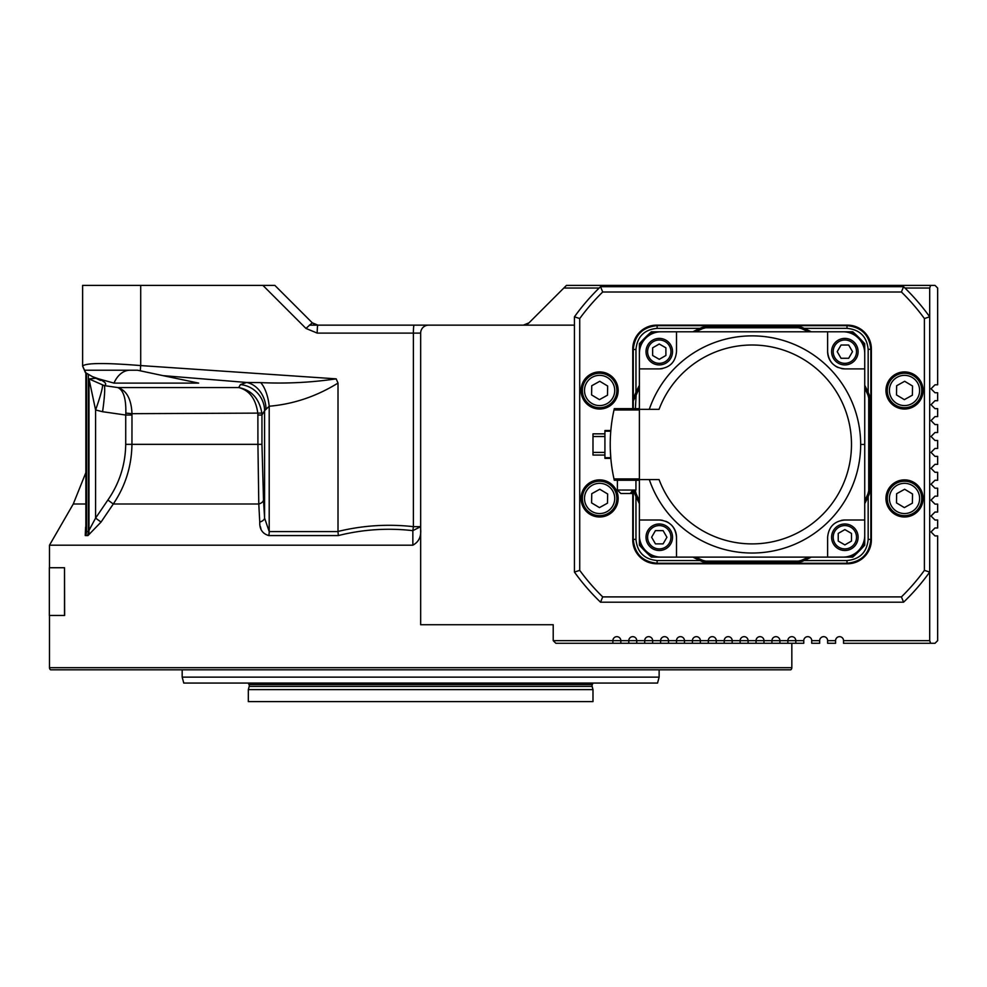 <?xml version="1.0" encoding="UTF-8"?>
<svg xmlns="http://www.w3.org/2000/svg" width="987" height="987" viewBox="0 0 987 987"><rect width="100%" height="100%" fill="white"/><g stroke="black" fill="none" stroke-linecap="round" stroke-linejoin="round"><path stroke-width="1.48" d="M791.833 667.681A2.653 2.653 0 0 1 790.772 669.803L50.547 669.803A2.653 2.653 0 0 1 49.486 667.681L791.833 667.681L791.833 643.29M593.224 683.066A7.958 7.958 0 0 0 592.299 684.546A2.653 2.653 0 0 0 592.126 686.384L592.99 689.617L248.329 689.617L248.329 701.621L592.99 701.621L592.99 689.617M248.082 683.066A7.958 7.958 0 0 1 249.02 684.546A2.653 2.653 0 0 1 249.193 686.384L248.329 689.617M574.434 325.142L428.605 325.142A7.958 7.958 0 0 0 420.659 333.1L420.659 529.439C421.289 536.768 418.685 542.023 412.85 545.194L49.486 545.194L49.486 567.735M527.811 323.822L523.418 325.142L309.363 325.142M111.371 370.211L110.458 370.211M523.418 325.142L529.032 322.811A7.958 7.958 0 0 1 523.418 325.142L317.9 325.142L312.274 322.811L274.842 285.379L82.624 285.379L82.624 366.103C85.585 362.883 104.955 362.71 140.709 365.572L140.709 285.379M904.943 288.031L929.692 288.031L930.667 285.379L934.997 285.379L937.65 288.031L937.65 384.794L934.997 384.794L931.025 388.779L934.997 392.752L937.65 392.752L937.65 400.71L934.997 400.71L931.025 404.682L934.997 408.655L937.65 408.655L937.65 416.613L934.997 416.613L931.025 420.585L934.997 424.57L937.65 424.57L937.65 432.516L934.997 432.516L931.025 436.501L934.997 440.473L937.65 440.473L937.65 448.431L934.997 448.431L931.025 452.404L934.997 456.376L937.65 456.376L937.65 464.334L934.997 464.334L931.025 468.319L934.997 472.292L937.65 472.292L937.65 480.25L934.997 480.25L931.025 484.222L934.997 488.195L937.65 488.195L937.65 496.153L934.997 496.153L931.025 500.125L934.997 504.11L937.65 504.11L937.65 512.056L934.997 512.056L931.025 516.041L934.997 520.013L937.65 520.013L937.65 527.971L934.997 527.971L931.025 531.944L934.997 535.916L937.65 535.916L937.65 640.649L934.997 643.29L843.527 643.29L843.527 640.649L929.692 640.649L930.667 643.29M64.513 567.735L64.636 615.456L49.35 615.456L49.35 567.735L64.513 567.735L64.513 615.456M49.486 615.456L49.486 667.681M553.213 624.734L420.659 624.734L553.213 624.734L553.213 640.649L612.878 640.649A3.973 3.973 0 0 1 616.85 636.664A3.973 3.973 0 0 1 620.823 640.649L628.781 640.649A3.973 3.973 0 0 1 632.753 636.664A3.973 3.973 0 0 1 636.738 640.649L644.684 640.649A3.973 3.973 0 0 1 648.669 636.664A3.973 3.973 0 0 1 652.641 640.649L660.599 640.649A3.973 3.973 0 0 1 664.572 636.664A3.973 3.973 0 0 1 668.544 640.649L676.502 640.649A3.973 3.973 0 0 1 680.475 636.664A3.973 3.973 0 0 1 684.46 640.649L692.405 640.649A3.973 3.973 0 0 1 696.39 636.664A3.973 3.973 0 0 1 700.363 640.649L708.321 640.649A3.973 3.973 0 0 1 712.293 636.664A3.973 3.973 0 0 1 716.266 640.649L724.224 640.649A3.973 3.973 0 0 1 728.196 636.664A3.973 3.973 0 0 1 732.181 640.649L740.127 640.649A3.973 3.973 0 0 1 744.112 636.664A3.973 3.973 0 0 1 748.084 640.649L756.042 640.649A3.973 3.973 0 0 1 760.015 636.664A3.973 3.973 0 0 1 763.987 640.649L771.945 640.649A3.973 3.973 0 0 1 775.93 636.664A3.973 3.973 0 0 1 779.903 640.649L787.86 640.649A3.973 3.973 0 0 1 791.833 636.664A3.973 3.973 0 0 1 795.806 640.649L803.763 640.649A3.973 3.973 0 0 1 807.736 636.664A3.973 3.973 0 0 1 811.721 640.649L819.666 640.649A3.973 3.973 0 0 1 823.651 636.664A3.973 3.973 0 0 1 827.624 640.649L835.582 640.649A3.973 3.973 0 0 1 839.555 636.664A3.973 3.973 0 0 1 843.527 640.649M82.624 366.078L85.857 373L85.857 529.39L86.511 531.586L85.857 529.39M182.176 669.803L182.176 677.131L659.131 677.131L659.131 669.803M182.176 677.131L183.767 683.066L657.539 683.066L659.131 677.131M930.667 285.379L566.476 285.379L529.032 322.811M563.824 288.031L599.183 288.031M929.692 640.649L929.692 572.078A218.732 218.732 0 0 1 903.574 602.206L600.552 602.206A218.732 218.732 0 0 1 574.434 572.078L574.434 316.827A218.732 218.732 0 0 1 600.552 286.699L903.574 286.699A218.732 218.732 0 0 1 929.692 316.827L929.692 288.031M314.878 324.55L312.274 322.811L305.958 328.437L317.209 333.1A7.958 0.691 -90 0 1 317.9 325.142M819.666 640.649L819.666 643.29L811.721 643.29L811.721 640.649M787.86 643.29L787.86 640.649L795.806 640.649L795.806 643.29L555.866 643.29L553.213 640.649M803.763 640.649L803.763 643.29L795.806 643.29M771.945 643.29L771.945 640.649L779.903 640.649L779.903 643.29M756.042 643.29L756.042 640.649L763.987 640.649L763.987 643.29M740.127 643.29L740.127 640.649L748.084 640.649L748.084 643.29M724.224 643.29L724.224 640.649L732.181 640.649L732.181 643.29M708.321 643.29L708.321 640.649L716.266 640.649L716.266 643.29M692.405 643.29L692.405 640.649L700.363 640.649L700.363 643.29M676.502 643.29L676.502 640.649L684.46 640.649L684.46 643.29M660.599 643.29L660.599 640.649L668.544 640.649L668.544 643.29M644.684 643.29L644.684 640.649L652.641 640.649L652.641 643.29M628.781 643.29L628.781 640.649L636.738 640.649L636.738 643.29M612.878 643.29L612.878 640.649L620.823 640.649L620.823 643.29M835.582 640.649L835.582 643.29L827.624 643.29L827.624 640.649M96.319 378.206L88.99 378.909L88.99 531.611A7.958 7.291 94.2 0 1 87.966 535.583L101.044 522.074L87.966 535.583L85.536 535.571L85.857 526.392M260.321 526.466L260.913 528.65M412.85 545.194L412.85 530.648C387.706 527.774 362.858 529.414 338.307 535.571L268.76 535.571C262.456 533.708 259.458 529.205 259.754 522.049L258.791 503.999A7.958 4.491 176.6 0 0 263.517 500.027L264.59 518.076A7.958 4.454 -3.4 0 1 259.754 522.049M113.283 503.999L101.044 522.074L95.591 518.101L107.879 500.027L113.283 503.999C125.386 486.097 131.616 466.209 131.95 444.347L257.928 444.347L258.791 503.999L113.283 503.999M85.61 527.107L85.24 535.534M92.26 285.379L91.31 285.379M412.85 530.648L420.659 526.663L413.393 526.663L412.85 530.648M102.463 385.275A26.513 2.171 -70.1 0 1 95.591 409.963L88.99 378.909L104.264 385.609A26.513 2.282 -81.7 0 1 102.574 411.715L95.591 409.963L95.591 518.101L88.349 531.586A7.958 7.254 -90 0 1 87.387 535.571M257.928 415.033L261.95 415.033L261.95 444.347L257.928 444.347L257.878 413.676C255.941 399.093 249.563 390.383 238.743 387.558L240.421 384.585A26.513 26.131 -149.2 0 1 264.59 410.703L261.95 415.033L261.876 413.097C259.273 398.6 251.574 390.087 238.743 387.558L117.774 387.558C123.449 390.087 126.139 398.6 125.83 413.097L131.987 413.676C131.333 399.093 126.595 390.383 117.774 387.558L104.264 385.609C107.312 384.19 105.424 381.944 98.577 378.835L92.42 376.639L85.4 372.568L84.956 370.211L137.452 370.211L162.929 375.628L246.602 382.462L260.654 382.611A26.513 10.943 82.9 0 1 269.204 406.225L269.204 531.586L338.01 531.586L338.01 383.067C316.383 396.441 293.447 404.152 269.204 406.225L264.59 410.703L264.59 518.076L269.204 531.586A7.958 3.306 -90 0 1 268.76 535.571M338.01 531.586L338.307 535.571M338.01 531.45C362.932 525.405 388.064 523.813 413.393 526.663L413.393 333.1A7.958 0.691 -90 0 1 414.096 325.142M88.99 531.611L88.349 531.586L88.349 374.739M338.01 383.067L336.172 378.848L140.709 365.572A7.958 0.691 -84.2 0 0 140.364 370.322M107.879 500.027C119.452 483.285 125.398 464.717 125.719 444.347L131.95 444.347L131.987 413.676L261.876 413.097M261.95 444.347L263.517 500.027M100.452 380.414L92.42 376.639M260.654 382.611C286.144 383.783 311.312 382.524 336.172 378.848M125.83 413.097L125.719 415.033L131.95 415.033M240.421 384.585L246.602 382.462A26.513 21.467 -97.9 0 1 266.046 408.569M130.074 370.211A26.513 18.753 -90 0 0 113.998 383.104L98.577 378.835M162.929 375.628L198.646 383.104L113.998 383.104M649.915 554.015A149.79 149.79 0 0 0 653.357 557.124L850.769 557.124A149.79 149.79 0 0 0 854.211 554.015M861.626 546.601A149.79 149.79 0 0 0 864.735 543.158L864.735 345.746A149.79 149.79 0 0 0 861.626 342.304M854.211 334.889A149.79 149.79 0 0 0 850.769 331.78L653.357 331.78A149.79 149.79 0 0 0 649.915 334.889M642.5 342.304A149.79 149.79 0 0 0 639.391 345.746L639.391 543.158A149.79 149.79 0 0 0 642.5 546.601M850.769 557.124L852.768 557.124A151.122 151.122 0 0 0 864.735 545.157L864.735 543.158M639.391 543.158L639.391 545.157A151.122 151.122 0 0 0 651.358 557.124L653.357 557.124M639.391 345.746L639.391 343.747A151.122 151.122 0 0 1 651.358 331.78L653.357 331.78M864.735 345.746L864.735 343.747A151.122 151.122 0 0 0 852.768 331.78L850.769 331.78M695.786 557.124A125.954 125.954 0 0 0 702.892 560.406L705.656 561.11L798.471 561.11L801.234 560.406A125.954 125.954 0 0 0 808.341 557.124M639.391 388.175A125.954 125.954 0 0 0 636.109 395.281L635.406 408.655M635.406 490.86L636.109 493.623A125.954 125.954 0 0 0 639.391 500.73M808.341 331.78A125.954 125.954 0 0 0 801.234 328.498L798.471 327.795L705.656 327.795L702.892 328.498A125.954 125.954 0 0 0 695.786 331.78M864.735 500.73A125.954 125.954 0 0 0 868.017 493.623L868.72 490.86L868.72 398.045L868.017 395.281A125.954 125.954 0 0 0 864.735 388.175M801.234 560.406L801.752 561.615A127.261 127.261 0 0 0 811.215 557.124M798.471 561.11L798.298 562.43L795.818 563.244L805.811 559.802M802.542 561.27L798.298 562.43M798.101 562.43L706.026 562.43L705.656 561.11M701.584 561.27L708.308 563.244L702.374 561.615A127.261 127.261 0 0 1 692.911 557.124M636.109 493.623L634.9 494.142A127.261 127.261 0 0 0 639.391 503.604M635.246 494.931L634.456 492.883M634.086 398.859L635.406 398.045M634.086 398.217L634.9 394.763A127.261 127.261 0 0 1 639.391 385.3M702.892 328.498L702.374 327.289A127.261 127.261 0 0 0 692.911 331.78M705.656 327.795L705.828 326.475L708.308 325.661L698.315 329.103M701.584 327.635L705.828 326.475M706.026 326.475L798.101 326.475L798.471 327.795M805.811 329.103L795.818 325.661L801.752 327.289A127.261 127.261 0 0 1 811.215 331.78M868.017 395.281L869.226 394.763A127.261 127.261 0 0 0 864.735 385.3M868.72 398.045L870.04 398.859M868.881 393.973L870.04 398.217M870.04 398.415L870.04 490.49L868.72 490.86M870.04 490.045L869.226 494.142A127.261 127.261 0 0 1 864.735 503.604M635.246 393.973L634.9 394.763L636.109 395.281M802.542 327.635L801.752 327.289L801.234 328.498M868.881 494.931L870.04 490.083M634.086 398.822L634.9 394.775M634.049 492.081L636.714 498.201M870.04 398.822L870.855 400.697L870.078 396.823L867.413 390.704M795.818 325.661L797.508 326.475M795.645 325.648L708.481 325.698L847.006 325.648L847.006 328.35L804.183 328.35M706.618 326.475L708.308 325.661M699.943 328.35L657.12 328.35C644.264 329.609 637.22 336.653 635.961 349.509L635.961 392.332M657.12 328.35L657.12 325.648L708.481 325.648M633.321 400.808L634.086 399.007M633.309 400.87L633.259 349.509L635.961 349.509M635.961 496.572L635.961 539.395C637.22 552.239 644.264 559.296 657.12 560.554L699.943 560.554M635.961 539.395L633.259 539.395L633.259 493.414M708.308 563.244L706.618 562.43M708.58 563.244L795.547 563.244L708.58 563.244L706.704 562.43L708.481 563.244L657.12 563.244L657.12 560.554M795.547 563.244L797.459 562.43L795.645 563.256L708.481 563.244M797.508 562.43L795.818 563.244M804.183 560.554L847.006 560.554C859.85 559.296 866.907 552.239 868.165 539.395L868.165 496.572M847.006 560.554L847.006 563.244L795.645 563.244M870.805 488.096L870.04 489.897M870.04 489.848L870.855 487.936L870.855 400.969L870.855 539.395L868.165 539.395M870.04 399.007L870.855 400.697M868.165 392.332L868.165 349.509C866.907 336.653 859.85 329.609 847.006 328.35M870.855 400.87L870.855 349.509C869.461 335.025 861.503 327.079 847.006 325.648L656.639 325.167C642.253 326.685 634.296 334.642 632.778 349.028L632.778 408.655M656.639 325.167L657.12 325.648C642.636 327.055 634.69 335.012 633.259 349.509L632.778 349.028M632.778 493.488L632.778 539.877C634.296 554.262 642.253 562.22 656.639 563.737L847.488 563.737C861.873 562.22 869.831 554.262 871.348 539.877L871.348 349.028C869.831 334.642 861.873 326.685 847.488 325.167M632.778 539.877L633.259 539.395C634.666 553.88 642.623 561.825 657.12 563.244L656.639 563.737M847.488 563.737L847.006 563.244C861.491 561.85 869.436 553.892 870.855 539.395L871.348 539.877M632.753 408.655L632.753 349.003A23.861 23.861 0 0 1 656.614 325.142L847.512 325.142A23.861 23.861 0 0 1 871.373 349.003L871.373 539.901A23.861 23.861 0 0 1 847.512 563.762L656.614 563.762A23.861 23.861 0 0 1 632.753 539.901L632.753 493.488M618.17 498.435A18.556 18.556 0 0 0 599.615 479.879A18.556 18.556 0 0 0 581.059 498.435A18.556 18.556 0 0 0 599.615 516.991A18.556 18.556 0 0 0 618.17 498.435M618.17 390.47A18.556 18.556 0 0 0 599.615 371.914A18.556 18.556 0 0 0 581.059 390.47A18.556 18.556 0 0 0 599.615 409.025A18.556 18.556 0 0 0 618.17 390.47M923.067 390.47A18.556 18.556 0 0 0 904.511 371.914A18.556 18.556 0 0 0 885.956 390.47A18.556 18.556 0 0 0 904.511 409.025A18.556 18.556 0 0 0 923.067 390.47M923.067 498.435A18.556 18.556 0 0 0 904.511 479.879A18.556 18.556 0 0 0 885.956 498.435A18.556 18.556 0 0 0 904.511 516.991A18.556 18.556 0 0 0 923.067 498.435M911.84 511.661A15.113 15.113 0 0 0 917.725 491.107A15.113 15.113 0 0 0 897.183 485.222A15.113 15.113 0 0 0 891.298 505.763A15.113 15.113 0 0 0 911.84 511.661M896.159 483.359A17.235 17.235 0 0 1 919.588 490.083A17.235 17.235 0 0 1 912.864 513.511A17.235 17.235 0 0 1 889.435 506.787A17.235 17.235 0 0 1 896.159 483.359M606.943 511.661A15.113 15.113 0 0 0 612.828 491.107A15.113 15.113 0 0 0 592.286 485.222A15.113 15.113 0 0 0 586.389 505.763A15.113 15.113 0 0 0 606.943 511.661M591.262 483.359A17.235 17.235 0 0 1 614.691 490.083A17.235 17.235 0 0 1 607.967 513.511A17.235 17.235 0 0 1 584.538 506.787A17.235 17.235 0 0 1 591.262 483.359M911.84 403.683A15.113 15.113 0 0 0 917.725 383.141A15.113 15.113 0 0 0 897.183 377.244A15.113 15.113 0 0 0 891.298 397.786A15.113 15.113 0 0 0 911.84 403.683M896.159 375.393A17.235 17.235 0 0 1 919.588 382.117A17.235 17.235 0 0 1 912.864 405.546A17.235 17.235 0 0 1 889.435 398.822A17.235 17.235 0 0 1 896.159 375.393M606.943 403.683A15.113 15.113 0 0 0 612.828 383.141A15.113 15.113 0 0 0 592.286 377.244A15.113 15.113 0 0 0 586.389 397.786A15.113 15.113 0 0 0 606.943 403.683M591.262 375.393A17.235 17.235 0 0 1 614.691 382.117A17.235 17.235 0 0 1 607.967 405.546A17.235 17.235 0 0 1 584.538 398.822A17.235 17.235 0 0 1 591.262 375.393M924.4 318.542L929.692 316.827L929.692 572.078L924.4 570.363L924.4 318.542A213.426 213.426 0 0 0 901.427 292.004L602.699 292.004A213.426 213.426 0 0 0 579.727 318.542L579.727 570.363A213.426 213.426 0 0 0 602.699 596.901L600.552 602.206M599.454 399.649L607.486 395.195L607.647 386.016L599.775 381.278L591.744 385.732L591.583 394.923L599.454 399.649M904.351 399.649L912.383 395.195L912.543 386.016L904.672 381.278L896.64 385.732L896.48 394.923L904.351 399.649M599.454 507.614L607.486 503.173L607.647 493.981L599.775 489.256L591.744 493.71L591.583 502.889L599.454 507.614M904.351 507.614L912.383 503.173L912.543 493.981L904.672 489.256L896.64 493.71L896.48 502.889L904.351 507.614M903.574 286.699L901.427 292.004M600.552 286.699L602.699 292.004M602.699 596.901L901.427 596.901L903.574 602.206M901.427 596.901A213.426 213.426 0 0 0 924.4 570.363M574.434 316.827L579.727 318.542M574.434 572.078L579.727 570.363M649.298 409.321A108.607 108.607 0 0 1 860.664 444.446A108.607 108.607 0 0 1 649.298 479.583M701.683 557.124L661.13 557.124A21.739 21.739 0 0 1 639.391 535.386L639.391 520.013L659.267 520.013C669.717 521.025 675.466 526.774 676.502 537.249L676.502 557.124M827.624 557.124L827.624 537.249C828.636 526.799 834.385 521.05 844.86 520.013L864.735 520.013L864.735 535.386A21.739 21.739 0 0 1 842.997 557.124L802.431 557.124M632.741 490.058L617.381 490.058L620.823 493.5L630.286 493.5L632.741 490.058L633.666 490.058L631.224 493.5L632.494 493.5L631.063 493.5M639.391 409.321L659.057 409.321A99.416 99.416 0 0 1 851.485 444.446A99.416 99.416 0 0 1 659.057 479.583L639.391 479.583M635.936 481.039L636.467 480.25M610.756 431.381L610.83 430.529L604.92 430.529L604.92 458.375L610.83 458.375L610.299 449.529M610.287 448.999L610.311 449.739M610.311 449.801L610.348 450.751M610.225 444.446L610.237 447.037M610.385 451.738L610.497 453.835M610.509 453.921L610.756 457.512M610.694 456.734L610.595 455.426M604.92 455.056L592.99 455.056L592.99 433.848L604.92 433.848M802.431 331.78L842.997 331.78A21.739 21.739 0 0 1 864.735 353.519L864.735 368.891L844.86 368.891L859.393 368.891M644.733 368.891L659.267 368.891L639.391 368.891L639.391 353.519A21.739 21.739 0 0 1 661.13 331.78L701.683 331.78M676.502 331.78L676.502 351.656C675.49 362.106 669.741 367.855 659.267 368.891A17.235 17.235 0 0 0 662.622 368.558M841.516 368.57A17.235 17.235 0 0 0 844.86 368.891C834.41 367.88 828.661 362.13 827.624 351.656A17.235 17.235 0 0 0 832.67 363.845M835.31 366.004A17.235 17.235 0 0 0 838.284 367.596M827.624 351.656L827.624 331.78M662.598 520.334A17.235 17.235 0 0 0 659.267 520.013L644.733 520.013M676.502 537.249A17.235 17.235 0 0 0 671.444 525.059M668.816 522.9A17.235 17.235 0 0 0 665.843 521.309M639.391 480.25L614.296 480.25A159.08 159.08 0 0 1 614 478.917L639.391 478.917M639.391 409.987L614 409.987A159.08 159.08 0 0 1 614.296 408.655L639.391 408.655M614 409.987A159.08 159.08 0 0 0 614 478.917M859.393 520.013L844.86 520.013A17.235 17.235 0 0 0 841.504 520.346M610.262 440.609L610.299 439.375L610.262 440.609M631.224 493.5L629.472 493.5M833.188 537.249A11.671 11.671 0 0 0 844.86 548.908A11.671 11.671 0 0 0 856.519 537.249A11.671 11.671 0 0 0 844.86 525.577A11.671 11.671 0 0 0 833.188 537.249M858.11 537.249A13.25 13.25 0 0 1 844.86 550.499A13.25 13.25 0 0 1 831.597 537.249A13.25 13.25 0 0 1 844.86 523.986A13.25 13.25 0 0 1 858.11 537.249M838.234 533.424L838.234 541.073L844.86 544.898L851.485 541.073L851.485 533.424L844.86 529.587L838.234 533.424M659.267 525.577A11.671 11.671 0 0 0 647.608 537.249A11.671 11.671 0 0 0 659.267 548.908A11.671 11.671 0 0 0 670.938 537.249A11.671 11.671 0 0 0 659.267 525.577M659.267 550.499A13.25 13.25 0 0 1 646.016 537.249A13.25 13.25 0 0 1 659.267 523.986A13.25 13.25 0 0 1 672.529 537.249A13.25 13.25 0 0 1 659.267 550.499M663.091 530.624L655.442 530.624L651.617 537.249L655.442 543.874L663.091 543.874L666.928 537.249L663.091 530.624M670.938 351.656A11.671 11.671 0 0 0 659.267 339.997A11.671 11.671 0 0 0 647.608 351.656A11.671 11.671 0 0 0 659.267 363.327A11.671 11.671 0 0 0 670.938 351.656M646.016 351.656A13.25 13.25 0 0 1 659.267 338.405A13.25 13.25 0 0 1 672.529 351.656A13.25 13.25 0 0 1 659.267 364.919A13.25 13.25 0 0 1 646.016 351.656M665.892 355.48L665.892 347.831L659.267 344.007L652.641 347.831L652.641 355.48L659.267 359.317L665.892 355.48M844.86 363.327A11.671 11.671 0 0 0 856.519 351.656A11.671 11.671 0 0 0 844.86 339.997A11.671 11.671 0 0 0 833.188 351.656A11.671 11.671 0 0 0 844.86 363.327M844.86 338.405A13.25 13.25 0 0 1 858.11 351.656A13.25 13.25 0 0 1 844.86 364.919A13.25 13.25 0 0 1 831.597 351.656A13.25 13.25 0 0 1 844.86 338.405M841.035 358.281L848.684 358.281L852.509 351.656L848.684 345.031L841.035 345.031L837.198 351.656L841.035 358.281M592.299 684.546L249.02 684.546M592.126 686.384L249.193 686.384M420.659 529.439L420.659 624.734M85.857 503.999L73.272 503.999L49.486 545.194M262.9 285.379L305.958 328.437M317.209 333.1L420.659 333.1M86.511 373.53L86.511 531.586A7.958 7.291 -90 0 1 85.536 535.571M86.511 531.586L88.349 531.586M125.719 444.347L125.719 415.033L102.574 411.715M702.892 560.406L702.374 561.615M868.017 493.623L869.226 494.142M708.58 325.661L706.704 326.475L708.58 325.661L795.547 325.661L797.459 326.475L795.547 325.661M634.086 399.093L633.272 400.969L634.086 399.056M870.04 489.811L870.855 487.936L870.855 400.969L870.04 399.093M868.165 349.509L871.348 349.028M864.735 444.446L860.664 444.446M633.666 490.058L635.936 490.058L632.494 493.5M73.272 503.999L85.857 472.625M85.388 372.568L82.624 366.103M633.272 408.655L633.272 400.969M870.04 399.056L870.855 400.969M635.936 490.058L635.936 480.25M604.92 457.709L610.78 457.709M592.99 452.404L604.92 452.404M617.381 490.058L617.381 480.25M604.92 431.196L610.78 431.196M592.99 436.501L604.92 436.501"/></g></svg>
